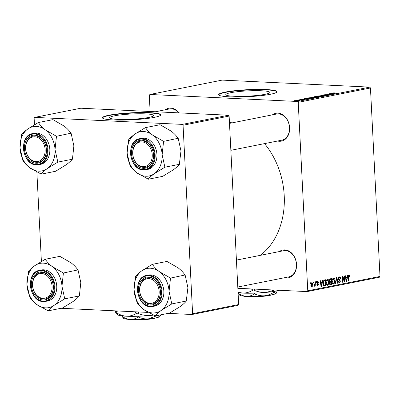 <?xml version="1.0" encoding="UTF-8"?>
<svg xmlns="http://www.w3.org/2000/svg" width="400" height="400" viewBox="0 0 400 400"><rect width="100%" height="100%" fill="white"/><g stroke="black" fill="none" stroke-linecap="round" stroke-linejoin="round"><path stroke-width="0.6" d="M117.765 119.39A22.04 2.65 -2.9 0 0 141.155 118.55A22.04 2.65 -2.9 0 0 153.62 115.52A22.04 2.65 -2.9 0 0 145.445 113.88A22.04 2.65 -2.9 0 0 122.06 114.725A22.04 2.65 -2.9 0 0 109.59 117.75A22.04 2.65 -2.9 0 0 117.765 119.39M113.27 119.95A29.18 3.505 -2.9 0 0 144.225 118.835A29.18 3.505 -2.9 0 0 160.73 114.83A29.18 3.505 -2.9 0 0 149.91 112.66A29.18 3.505 -2.9 0 0 118.955 113.775A29.18 3.505 -2.9 0 0 102.45 117.78A29.18 3.505 -2.9 0 0 113.27 119.95M160.705 114.995A29.18 3.505 -2.9 0 0 149.925 112.99A29.18 3.505 -2.9 0 0 119.595 114.035A29.18 3.505 -2.9 0 0 102.49 117.945M261.65 90.77A22.04 2.65 177.1 0 1 269.82 92.405A22.04 2.65 177.1 0 1 257.355 95.435A22.04 2.65 177.1 0 1 233.97 96.275A22.04 2.65 177.1 0 1 225.795 94.635A22.04 2.65 177.1 0 1 238.26 91.61A22.04 2.65 177.1 0 1 261.65 90.77M229.47 96.835A29.18 3.505 -2.9 0 0 260.43 95.72A29.18 3.505 -2.9 0 0 276.935 91.715A29.18 3.505 -2.9 0 0 266.11 89.545A29.18 3.505 -2.9 0 0 235.155 90.66A29.18 3.505 -2.9 0 0 218.65 94.665A29.18 3.505 -2.9 0 0 229.47 96.835M276.91 91.88A29.18 3.505 -2.9 0 0 266.13 89.875A29.18 3.505 -2.9 0 0 235.795 90.925A29.18 3.505 -2.9 0 0 218.69 94.83M279.33 251.57A14.17 10.89 78.7 0 1 284.83 249.88A14.17 10.89 78.7 0 1 296.55 264.455A14.17 10.89 78.7 0 1 286.255 277.985A14.17 10.89 78.7 0 1 284.535 277.735M286.735 277.055A13.34 10.245 -101.3 0 0 288.665 276.91A13.34 10.245 -101.3 0 0 296.315 263.07A13.34 10.245 -101.3 0 0 285.395 250.605A13.34 10.245 -101.3 0 0 283.46 250.745L236.42 260.105M165.305 109.775A14.17 10.89 78.7 0 1 170.805 108.085A14.17 10.89 78.7 0 1 179.04 112.88M178.76 112.87A13.34 10.245 -101.3 0 0 171.37 108.81A13.34 10.245 -101.3 0 0 169.44 108.95L155.33 111.755M272.405 114.855A14.17 10.89 78.7 0 1 277.905 113.165A14.17 10.89 78.7 0 1 289.625 127.74A14.17 10.89 78.7 0 1 279.325 141.27A14.17 10.89 78.7 0 1 277.61 141.02M279.81 140.34A13.34 10.245 -101.3 0 0 281.74 140.195A13.34 10.245 -101.3 0 0 289.39 126.355A13.34 10.245 -101.3 0 0 278.47 113.89A13.34 10.245 -101.3 0 0 276.535 114.03L229.495 123.39M316.145 281.615L316.525 281.54L316.49 282.385L316.1 282.46L316.145 281.615M313.575 282.125L313.955 282.05L313.92 282.895L313.53 282.97L313.575 282.125M327.495 279.285C328.35 279.36 328.81 280.11 328.88 281.535L328.505 284.195L327.46 285.285C326.58 285.205 326.115 284.43 326.065 282.96C325.965 281.125 326.44 279.9 327.495 279.285L327.675 279.265M322.49 280.355L322.905 280.27L321.495 286.395L321.03 286.49L320.235 280.805L320.62 280.725L320.82 282.28L322.12 282.02L322.49 280.355M330.335 278.795L331.8 278.5L331.475 284.41L330.025 284.605L329.455 283.395L329.885 281.88L329.37 280.805L330.335 278.795M336.495 277.57L336.98 277.47L337.835 283.145L337.45 283.22L336.72 278.36L335.6 283.59L335.19 283.675L336.495 277.57M349.13 274.98L349.935 276.64L349.56 276.79L349.14 275.66L348.695 276.85L348.46 281.03L348.075 281.11L348.315 276.78L349.285 274.965M349.22 275.655L348.505 275.63L349.22 275.655M344.55 275.965L344.935 275.89L344.6 281.8L344.2 281.88L342.9 277.18L342.64 282.19L342.255 282.265L342.58 276.36L342.985 276.28L344.285 280.97L344.55 275.965M369.765 87.115L222.13 80.11L149.9 94.48L297.53 101.48L369.765 87.115L370.455 87.97L298.22 102.34L307.765 290.795L380 276.43L379.395 277.225L307.16 291.595L307.765 290.795M370.455 87.97L380 276.43M347.57 275.365L347.98 275.285L346.575 281.41L346.105 281.5L345.31 275.815L345.695 275.74L345.9 277.29L347.2 277.035L347.57 275.365M339.465 276.9C340.235 276.815 340.65 277.39 340.7 278.635L340.32 278.78L340.18 277.95L339.475 277.585L338.78 278.7L340.44 281.15L339.495 282.89L338.34 281.43L338.71 281.165L339.475 282.215L340.065 281.265L338.4 278.83L339.725 276.88M338.675 277.52L339.65 277.565L338.665 277.545M338.49 282.185L339.475 282.215M333.585 278.07C334.44 278.145 334.9 278.895 334.97 280.325L334.595 282.985L333.555 284.075C332.67 283.995 332.205 283.22 332.155 281.75C332.055 279.915 332.535 278.685 333.585 278.07L333.77 278.055M317.43 285.595L317.8 285.615L316.87 284.51L317.245 284.36L317.79 285.085L318.16 284.425L316.965 282.61L317.8 281.21L318.785 282.535L318.41 282.685L317.81 281.74L317.345 282.485L318.54 284.255L317.605 285.63M317.91 281.73L317.155 281.71L317.91 281.73M324.625 279.93L325.71 279.715L325.385 285.625L324 285.82L323.075 283.69L324.045 280.185L324.625 279.93M311.855 282.395L312.85 283.89C312.96 285.35 312.6 286.325 311.78 286.81L310.8 285.23L312.005 282.38M315.045 281.835L315.43 281.76L315.19 286.055L314.805 286.135L314.86 285.245L314.29 286.31L314.14 285.525L314.935 283.555L315.045 281.835M310.055 282.83L310.435 282.75L310.395 283.595L310.01 283.67L310.055 282.83M237.85 288.305L307.16 291.595M149.9 94.48L149.29 95.275L150.115 111.51M300.46 99.465L301.405 99.435L300.46 99.465M297.89 99.975L298.835 99.945L297.89 99.975M311.77 97.555L311.75 97.2L314.97 97.045L316.475 97.24L316.07 97.49L312.785 97.645C311.34 97.58 310.995 97.43 311.75 97.2L311.295 97.39M316.48 97.37L316.07 97.49M306.805 98.2L310.05 98.67L304.55 98.65L306.29 98.61L307.59 98.35L306.805 98.2M314.66 96.89L316.115 96.35L320.025 96.685L316.975 97.025L314.645 96.64L315 96.92M320.81 95.415L326.39 95.42L321.64 95.41L323.74 95.95L320.81 95.415M335.135 92.795L334.245 93.07L337.015 93.31L333.76 93.135L333.385 92.9L335.14 92.9M333.895 92.93L334.25 93.18M333.74 92.985L333.395 93.1M328.86 93.815L333.155 94.075L327.855 94.18L330.805 94.545L326.895 94.205L332.19 94.095L328.86 93.815M331.88 93.215L335.125 93.685L329.625 93.66L331.365 93.62L332.67 93.36L331.88 93.215M323.735 95.105L323.725 94.82L326.39 94.67L324.245 95.035L327.925 94.835L328.1 95.095L323.9 94.965M324.23 94.85L324.245 95.125M327.94 95.125L327.925 94.835L328.1 95.095M327.59 95.175L327.57 94.91M317.86 96.345L317.84 95.99L321.06 95.835L322.565 96.03L322.16 96.275L318.875 96.435C317.43 96.365 317.085 96.22 317.84 95.99L317.39 96.18M322.57 96.16L322.16 96.275M304.085 99L302.46 99.275L305.25 99.335L303.385 99.46L304.805 99.21L302.06 99.13L304.085 99.02M308.94 97.775L313.935 97.9L309.89 98.245L308.46 97.9L308.94 97.775L308.96 98.17M296.125 100.575L296.115 100.315L298.335 100.195C299.52 100.24 299.82 100.355 299.23 100.535L296.965 100.645C295.835 100.6 295.55 100.485 296.115 100.315L295.775 100.455M299.595 100.395L299.23 100.535M301.3 100.07L299.74 99.605L302.59 99.85L301.415 100.075M294.365 100.675L295.315 100.645L294.365 100.675M228.435 115.225L80.805 108.22L34.74 117.385L182.375 124.39L228.435 115.225L229.125 116.08L183.065 125.245L192.61 313.705L238.675 304.54L238.065 305.335L192.005 314.5L192.61 313.705M229.125 116.08L238.675 304.54M61.05 308.285L148.115 312.415M168.145 313.365L192.005 314.5M34.74 117.385L34.135 118.18L34.47 124.75M36.87 172.155L41.395 261.465M183.065 125.245L182.375 124.39M229.445 122.395A71.695 55.08 78.7 0 1 232.085 122.875M264.525 143.62A71.695 55.08 78.7 0 1 260.245 255.365M298.22 102.34L297.53 101.48M333.825 93.59L331.95 93.635L333.825 93.59M321.65 96.355L321.915 96.07L320.655 95.91L318.345 96.02L318.05 96.37M319.31 96.45L321.915 96.07M318.345 96.02C317.835 96.2 318.155 96.31 319.31 96.36M319.185 96.725L316.915 96.875L319.19 96.855M317.505 96.58L315.12 96.685L317.515 96.71M316.715 97.005L316.7 96.74M315.4 96.925L315.12 96.685M308.75 98.58L306.875 98.62L308.75 98.58M313.1 98.065L310.095 97.675L309.015 98.18M311.985 98.225L313.095 97.935M310.305 98.26L311.98 98.14M309.605 97.775C308.71 97.98 308.945 98.115 310.3 98.17M315.56 97.57L315.825 97.285L314.565 97.12L312.255 97.235L311.96 97.58M313.22 97.66L315.825 97.285M312.255 97.235C311.74 97.41 312.065 97.525 313.215 97.57M297.35 100.66L298.835 100.51L298.005 100.275L296.355 100.6M296.525 100.335L297.345 100.57M344.17 281.78L344.6 281.8M342.535 277.16L342.9 277.18M342.45 278.705L342.84 278.725M342.26 282.17L342.64 282.19M343.48 279.43L343.915 279.455M343.93 280.955L344.285 280.97M346.09 281.385L346.575 281.41M345.515 277.275L345.9 277.29M346.605 279.57L347.025 277.75L345.985 277.96L346.36 280.81L346.605 279.57M345.575 277.68L347.025 277.75M346.01 280.795L346.36 280.81M345.61 277.94L345.985 277.96M349.545 276.09L349.945 276.105M349.565 276.625L349.935 276.64M348.08 281.015L348.46 281.03M340.315 278.615L340.7 278.635M338.4 278.68L338.78 278.7M338.435 279.165L338.905 279.185M338.71 279.915L339.945 279.975M340.05 281.135L340.44 281.15M338.385 281.285L338.715 281.3M337.435 283.125L337.835 283.145M336.33 278.34L336.72 278.36M335.21 283.575L335.6 283.59M334.58 280.305L334.97 280.325M334.08 282.96L334.595 282.985M334.275 282.6L334.585 280.37L333.59 278.755L332.54 281.735L333.53 283.395L334.275 282.6M332.5 283.36L333.53 283.395M332.155 281.72L332.54 281.735M332.78 278.715L333.725 278.745L332.79 278.7M329.695 284.325L331.475 284.41M331.125 283.795L331.23 281.955L330 282.44L329.83 283.29L330.475 283.925L331.125 283.795M329.875 281.89L331.23 281.955M329.525 283.92L330.475 283.925M329.45 283.275L329.83 283.29M329.565 282.42L330 282.44M331.265 281.265L331.375 279.27L330.29 279.515L329.75 280.745L330.46 281.425L331.265 281.265M329.77 279.195L331.375 279.27M329.485 281.415L330.46 281.425M329.37 280.725L329.75 280.745M329.605 279.485L330.29 279.515M318.39 282.435L318.785 282.455M318.4 282.515L318.785 282.535M316.96 282.47L317.345 282.485M316.985 282.815L317.44 282.835M318.14 284.24L318.54 284.255M321.015 286.375L321.495 286.395M320.44 282.26L320.82 282.28M321.53 284.555L321.945 282.74L320.91 282.945L321.285 285.8L321.53 284.555M320.495 282.67L321.945 282.74M320.93 285.785L321.285 285.8M320.53 282.93L320.91 282.945M323.58 285.535L325.385 285.625M325.035 285.01L325.285 280.48L324.795 280.58C323.795 280.93 323.35 281.95 323.46 283.65L323.995 285.115L325.035 285.01M323.815 280.41L325.285 280.48M323.33 285.085L324.48 285.12M323.075 283.63L323.46 283.65M323.725 280.53L324.795 280.58M328.49 281.515L328.88 281.535M327.99 284.17L328.505 284.195M328.185 283.81L328.495 281.58L327.5 279.965L326.45 282.95L327.44 284.605L328.185 283.81M326.405 284.575L327.44 284.605M326.065 282.93L326.45 282.95M326.69 279.925L327.63 279.955L326.7 279.91M312.46 283.87L312.85 283.89M311.77 286.28L312.47 284.03L311.88 282.92L311.18 285.155L311.77 286.28L310.995 286.255L311.625 286.275M310.795 285.14L311.18 285.155M311.245 282.89L311.96 282.915L311.255 282.88M313.535 282.875L313.92 282.895M314.81 286.04L315.19 286.055M316.105 282.365L316.49 282.385M310.015 283.575L310.395 283.595M27.78 129.01A22.555 17.325 78.7 0 1 36.385 126.43A22.555 17.325 78.7 0 1 45.295 129.84C42.265 127.475 40.005 125.1 38.52 122.72L38.305 122.555L27.78 129.01C24.97 131.06 22.925 132.885 21.64 134.49L20 147.96L22.965 160.62C24.42 162.975 26.68 165.35 29.74 167.745L41.12 174.055C42.38 172.475 44.425 170.65 47.26 168.575L57.58 162.265L57.77 161.81L55.035 149.625L56.475 136.295L45.295 129.84A22.555 17.325 78.7 0 1 55.035 149.625A22.555 17.325 78.7 0 1 47.26 168.575A22.555 17.325 78.7 0 1 29.74 167.745A22.555 17.325 78.7 0 1 20 147.96A22.555 17.325 -101.3 0 1 27.78 129.01M38.52 122.72A25.89 19.89 -101.3 0 0 38.31 122.705A25.89 19.89 -101.3 0 0 38.1 122.7M34.715 135.155A14.17 10.89 78.7 0 1 46.43 149.73A14.17 10.89 78.7 0 1 36.135 163.26A14.17 10.89 78.7 0 1 24.415 148.685A14.17 10.89 78.7 0 1 34.715 135.155M36.62 162.33A13.34 10.245 -101.3 0 0 38.55 162.185A13.34 10.245 -101.3 0 0 46.2 148.345A13.34 10.245 -101.3 0 0 35.28 135.88A13.34 10.245 -101.3 0 0 33.345 136.02A13.34 10.245 -101.3 0 0 25.695 149.86A13.34 10.245 -101.3 0 0 36.62 162.33M32.65 133.61C18.31 135.485 21.99 165.13 36.485 164.855L40.61 164.33A15.84 12.17 -101.3 0 0 49.69 147.895A15.84 12.17 -101.3 0 0 36.725 133.085A15.84 12.17 -101.3 0 0 34.43 133.255L32.65 133.61A15.84 12.17 78.7 0 1 34.945 133.44A15.84 12.17 78.7 0 1 47.91 148.245A15.84 12.17 78.7 0 1 38.83 164.68A15.84 12.17 78.7 0 1 36.535 164.85M56.475 136.295L70.915 133.215C69.43 130.835 67.17 128.46 64.14 126.095L52.96 119.64L38.305 122.555M71.13 133.38L73.88 145.875L72.44 159.205L57.785 162.12M72.44 159.205L72.24 159.345C70.98 160.925 68.935 162.755 66.1 164.825L55.575 171.285L40.92 174.2M40.7 174.035A25.89 19.89 -101.3 0 0 41.12 174.055M57.58 162.265A25.89 19.89 -101.3 0 0 57.77 161.81M56.49 136.605A25.89 19.89 -101.3 0 0 56.26 136.13M21.64 134.49A25.89 19.89 -101.3 0 0 21.455 134.945M22.73 160.145A25.89 19.89 -101.3 0 0 22.965 160.62M35.945 136.95A12.505 9.605 -101.3 0 0 25.705 147.29A12.505 9.605 -101.3 0 0 34.905 161.465A12.505 9.605 -101.3 0 0 45.145 151.13A12.505 9.605 -101.3 0 0 35.945 136.95M35.39 162.18A13.34 10.245 78.7 0 1 25.62 149.08A13.34 10.245 78.7 0 1 33.345 136.02A13.34 10.245 78.7 0 1 36.505 136.03A13.34 10.245 78.7 0 1 46.28 149.13A13.34 10.245 78.7 0 1 38.55 162.185A13.34 10.245 78.7 0 1 35.39 162.18M40.58 273.555A12.505 9.605 -101.3 0 0 32.78 286.93A12.505 9.605 -101.3 0 0 44.12 298.29A12.505 9.605 -101.3 0 0 51.92 284.92A12.505 9.605 -101.3 0 0 40.58 273.555M44.76 299.01A13.34 10.245 78.7 0 1 32.74 287.355A13.34 10.245 78.7 0 1 40.27 272.735A13.34 10.245 78.7 0 1 40.985 272.63A13.34 10.245 78.7 0 1 53.01 284.285A13.34 10.245 78.7 0 1 45.475 298.9A13.34 10.245 78.7 0 1 44.76 299.01M34.705 265.725A22.555 17.325 78.7 0 1 43.31 263.145A22.555 17.325 78.7 0 1 52.22 266.555C49.19 264.19 46.93 261.815 45.445 259.435L45.23 259.27L34.705 265.725C31.895 267.775 29.85 269.6 28.565 271.205L26.925 284.675L29.89 297.335C31.345 299.69 33.605 302.065 36.665 304.46L48.05 310.77C49.305 309.19 51.35 307.365 54.185 305.29L64.51 298.98L64.695 298.525L61.96 286.34L63.4 273.01L52.22 266.555A22.555 17.325 78.7 0 1 61.96 286.34A22.555 17.325 78.7 0 1 54.185 305.29A22.555 17.325 78.7 0 1 36.665 304.46A22.555 17.325 78.7 0 1 26.925 284.675A22.555 17.325 -101.3 0 1 34.705 265.725M45.445 259.435A25.89 19.89 -101.3 0 0 45.235 259.42A25.89 19.89 -101.3 0 0 45.03 259.415M41.64 271.87A14.17 10.89 78.7 0 1 53.36 286.445A14.17 10.89 78.7 0 1 43.06 299.975A14.17 10.89 78.7 0 1 31.34 285.4A14.17 10.89 78.7 0 1 41.64 271.87M43.545 299.045A13.34 10.245 -101.3 0 0 45.475 298.9A13.34 10.245 -101.3 0 0 53.125 285.06A13.34 10.245 -101.3 0 0 42.205 272.595A13.34 10.245 -101.3 0 0 40.27 272.735A13.34 10.245 -101.3 0 0 32.625 286.575A13.34 10.245 -101.3 0 0 43.545 299.045M39.575 270.325C25.235 272.2 28.915 301.845 43.41 301.57L47.535 301.045A15.84 12.17 -101.3 0 0 56.615 284.61A15.84 12.17 -101.3 0 0 43.65 269.8A15.84 12.17 -101.3 0 0 41.355 269.97L39.575 270.325A15.84 12.17 78.7 0 1 41.87 270.155A15.84 12.17 78.7 0 1 54.835 284.96A15.84 12.17 78.7 0 1 45.755 301.395A15.84 12.17 78.7 0 1 43.46 301.565M63.4 273.01L77.84 269.93C76.355 267.55 74.095 265.175 71.065 262.81L59.885 256.355L45.23 259.27M78.06 270.095L80.805 282.59L79.365 295.92L64.71 298.835M79.365 295.92L79.165 296.06C77.905 297.64 75.86 299.47 73.03 301.54L62.5 308L47.845 310.915M47.63 310.75A25.89 19.89 -101.3 0 0 48.05 310.77M64.51 298.98A25.89 19.89 -101.3 0 0 64.695 298.525M63.415 273.32A25.89 19.89 -101.3 0 0 63.185 272.845M28.565 271.205A25.89 19.89 -101.3 0 0 28.38 271.66M29.66 296.86A25.89 19.89 -101.3 0 0 29.89 297.335M144.29 166.655A12.505 9.605 -101.3 0 0 152.095 153.285A12.505 9.605 -101.3 0 0 140.755 141.925A12.505 9.605 -101.3 0 0 132.95 155.295A12.505 9.605 -101.3 0 0 144.29 166.655M141.16 140.995A13.34 10.245 78.7 0 1 153.18 152.65A13.34 10.245 78.7 0 1 145.65 167.265A13.34 10.245 78.7 0 1 144.935 167.375A13.34 10.245 78.7 0 1 132.91 155.72A13.34 10.245 78.7 0 1 140.445 141.105A13.34 10.245 78.7 0 1 141.16 140.995M145.4 127.635L160.06 124.72L171.24 131.175C174.27 133.54 176.525 135.915 178.015 138.295L163.575 141.375L152.395 134.92C149.365 132.555 147.105 130.18 145.62 127.8L145.4 127.635L134.875 134.09C132.07 136.14 130.025 137.97 128.74 139.57L127.1 153.04L130.065 165.7C131.52 168.055 133.78 170.43 136.84 172.825L148.22 179.135C149.475 177.555 151.52 175.73 154.355 173.655A22.555 17.325 78.7 0 1 145.75 176.235A22.555 17.325 78.7 0 1 136.84 172.825A22.555 17.325 78.7 0 1 127.1 153.04A22.555 17.325 78.7 0 1 134.875 134.09A22.555 17.325 78.7 0 1 152.395 134.92A22.555 17.325 78.7 0 1 162.135 154.705L163.575 141.375M147.8 179.115A25.89 19.89 -101.3 0 0 148.01 179.125A25.89 19.89 -101.3 0 0 148.22 179.135M143.235 168.34A14.17 10.89 78.7 0 1 131.515 153.765A14.17 10.89 78.7 0 1 141.81 140.235A14.17 10.89 78.7 0 1 153.53 154.81A14.17 10.89 78.7 0 1 143.235 168.34M142.375 140.96A13.34 10.245 -101.3 0 0 140.445 141.105A13.34 10.245 -101.3 0 0 132.795 154.94A13.34 10.245 -101.3 0 0 143.715 167.41A13.34 10.245 -101.3 0 0 145.65 167.265A13.34 10.245 -101.3 0 0 153.295 153.43A13.34 10.245 -101.3 0 0 142.375 140.96M139.745 138.69C125.41 140.565 129.09 170.21 143.585 169.935L147.705 169.41A15.84 12.17 -101.3 0 0 156.79 152.975A15.84 12.17 -101.3 0 0 143.82 138.17A15.84 12.17 -101.3 0 0 141.525 138.335L139.745 138.69A15.84 12.17 78.7 0 1 142.04 138.52A15.84 12.17 78.7 0 1 155.01 153.325A15.84 12.17 78.7 0 1 145.925 169.76A15.84 12.17 78.7 0 1 143.63 169.93M178.23 138.46L180.98 150.955L179.335 164.43C178.08 166.005 176.035 167.835 173.2 169.905L162.675 176.365L148.02 179.28M179.54 164.285L164.88 167.2L162.135 154.705A22.555 17.325 -101.3 0 1 154.355 173.655L164.88 167.2M145.62 127.8A25.89 19.89 -101.3 0 0 145.2 127.78M128.74 139.57A25.89 19.89 -101.3 0 0 128.555 140.025M129.83 165.225A25.89 19.89 -101.3 0 0 130.065 165.7M164.68 167.345A25.89 19.89 -101.3 0 0 164.865 166.89M163.59 141.685A25.89 19.89 -101.3 0 0 163.355 141.21M148.925 303.26A12.505 9.605 -101.3 0 0 159.165 292.925A12.505 9.605 -101.3 0 0 149.97 278.745A12.505 9.605 -101.3 0 0 139.73 289.085A12.505 9.605 -101.3 0 0 148.925 303.26M150.53 277.825A13.34 10.245 78.7 0 1 160.3 290.925A13.34 10.245 78.7 0 1 152.575 303.98A13.34 10.245 78.7 0 1 149.415 303.975A13.34 10.245 78.7 0 1 139.64 290.875A13.34 10.245 78.7 0 1 147.37 277.82A13.34 10.245 78.7 0 1 150.53 277.825M152.33 264.35L166.985 261.435L178.165 267.89C181.195 270.255 183.455 272.63 184.94 275.01L170.5 278.09L159.32 271.635C156.29 269.27 154.03 266.895 152.545 264.515L152.33 264.35L141.8 270.805C138.995 272.855 136.95 274.685 135.665 276.285L134.025 289.755L136.99 302.415C138.445 304.77 140.705 307.145 143.765 309.54L155.145 315.85C156.405 314.27 158.45 312.445 161.28 310.37A22.555 17.325 78.7 0 1 152.675 312.95A22.555 17.325 78.7 0 1 143.765 309.54A22.555 17.325 78.7 0 1 134.025 289.755A22.555 17.325 78.7 0 1 141.8 270.805A22.555 17.325 78.7 0 1 159.32 271.635A22.555 17.325 78.7 0 1 169.06 291.42L170.5 278.09M154.725 315.83A25.89 19.89 -101.3 0 0 154.935 315.84A25.89 19.89 -101.3 0 0 155.145 315.85M150.16 305.055A14.17 10.89 78.7 0 1 138.44 290.48A14.17 10.89 78.7 0 1 148.735 276.95A14.17 10.89 78.7 0 1 160.455 291.525A14.17 10.89 78.7 0 1 150.16 305.055M149.3 277.675A13.34 10.245 -101.3 0 0 147.37 277.82A13.34 10.245 -101.3 0 0 139.72 291.655A13.34 10.245 -101.3 0 0 150.64 304.125A13.34 10.245 -101.3 0 0 152.575 303.98A13.34 10.245 -101.3 0 0 160.225 290.145A13.34 10.245 -101.3 0 0 149.3 277.675M146.67 275.405C132.335 277.28 136.015 306.925 150.51 306.65L154.63 306.125A15.84 12.17 -101.3 0 0 163.715 289.69A15.84 12.17 -101.3 0 0 150.745 274.885A15.84 12.17 -101.3 0 0 148.45 275.05L146.67 275.405A15.84 12.17 78.7 0 1 148.965 275.235A15.84 12.17 78.7 0 1 161.935 290.045A15.84 12.17 78.7 0 1 152.855 306.475A15.84 12.17 78.7 0 1 150.56 306.645M185.155 275.175L187.905 287.67L186.26 301.145C185.005 302.72 182.96 304.55 180.125 306.62L169.6 313.08L154.945 315.995M186.465 301L171.81 303.915L169.06 291.42A22.555 17.325 -101.3 0 1 161.28 310.37L171.81 303.915M152.545 264.515A25.89 19.89 -101.3 0 0 152.125 264.495M135.665 276.285A25.89 19.89 -101.3 0 0 135.48 276.74M136.755 301.94A25.89 19.89 -101.3 0 0 136.99 302.415M171.605 304.06A25.89 19.89 -101.3 0 0 171.79 303.605M170.515 278.4A25.89 19.89 -101.3 0 0 170.28 277.925M247.695 296.385L247.955 296.715L249.03 296.5M247.955 296.715A15.005 1.805 177.1 0 1 243.78 296.15M277.22 290.83L276.06 293.485C275.48 293.85 274.88 293.36 274.275 292.015L274.24 291.385M274.275 292.015C271.29 294.07 268.045 295.325 264.545 295.78C261.075 296.005 257.735 295.385 254.535 293.915L254.495 293.125M254.535 293.915C252.04 295.555 249.35 296.365 246.45 296.34C243.535 296.085 240.745 295.02 238.085 293.135M238.095 293.16L239.795 295.235A18.34 2.205 177.1 0 0 246.45 296.34A18.34 2.205 177.1 0 0 264.545 295.78A18.34 2.205 177.1 0 0 276.06 293.485A18.34 2.205 177.1 0 0 276.165 293.395L276.175 293.375A18.34 2.205 177.1 0 1 276.165 293.395M279.445 290.28A24.175 2.905 177.1 0 1 266.44 292.36A24.175 2.905 177.1 0 1 242.585 293.1A24.175 2.905 177.1 0 1 238.075 292.745M274.535 290.045L266.44 292.36C261.97 292.66 257.675 291.885 253.54 290.03L255.03 289.12M251.205 288.94L253.005 290.05C249.785 292.125 246.31 293.14 242.585 293.1L238.05 292.205M253.54 290.03A27.76 3.335 177.1 0 1 253.005 290.05M272.295 294.705A15.005 1.805 177.1 0 1 249.25 296.775L248.685 296.055M131.495 319.5L131.75 319.83L132.83 319.615M131.75 319.83A15.005 1.805 177.1 0 1 127.58 319.265M160.76 314.835L159.86 316.6C159.275 316.965 158.68 316.475 158.07 315.13M157.515 315.48L148.345 318.89C144.87 319.12 141.535 318.5 138.33 317.03L138.29 316.24M138.33 317.03C135.84 318.67 133.145 319.48 130.25 319.45C127.335 319.2 124.545 318.135 121.88 316.25L121.86 315.86M121.88 316.25L123.595 318.35A18.34 2.205 177.1 0 0 130.25 319.45A18.34 2.205 177.1 0 0 148.345 318.89A18.34 2.205 177.1 0 0 159.86 316.6A18.34 2.205 177.1 0 0 159.96 316.505L159.975 316.49A18.34 2.205 177.1 0 1 159.96 316.505M153.29 315.15A24.175 2.905 177.1 0 1 150.235 315.475A24.175 2.905 177.1 0 1 126.385 316.215A24.175 2.905 177.1 0 1 117.615 314.76L115.41 312.105L115.69 310.88M153.025 315.02L150.235 315.475C145.77 315.775 141.47 314.995 137.335 313.145L139.245 311.995M134.5 311.77L136.8 313.16C133.58 315.24 130.11 316.255 126.385 316.215C122.635 315.9 119.045 314.545 115.605 312.155L117.775 310.98M137.335 313.145A27.76 3.335 177.1 0 1 136.8 313.16M156.09 317.82A15.005 1.805 177.1 0 1 133.045 319.89L132.48 319.17M345.81 279.37L346.19 279.385M348.31 276.83L348.695 276.85M338.545 279.6L339.465 279.645M336.065 279.575L336.47 279.595M329.755 282.04L330.61 282.08M329.665 279.365L330.665 279.41M317.075 283.125L317.825 283.16M320.73 284.355L321.115 284.375M34.655 134A15.34 11.785 -101.3 0 0 23.51 148.645A15.34 11.785 -101.3 0 0 36.195 164.42A15.34 11.785 -101.3 0 0 47.34 149.775A15.34 11.785 -101.3 0 0 34.655 134M41.58 270.715A15.34 11.785 -101.3 0 0 30.435 285.36A15.34 11.785 -101.3 0 0 43.12 301.135A15.34 11.785 -101.3 0 0 54.265 286.49A15.34 11.785 -101.3 0 0 41.58 270.715M143.295 169.5A15.34 11.785 -101.3 0 0 154.435 154.855A15.34 11.785 -101.3 0 0 141.75 139.08A15.34 11.785 -101.3 0 0 130.61 153.725A15.34 11.785 -101.3 0 0 143.295 169.5M150.22 306.215A15.34 11.785 -101.3 0 0 161.365 291.57A15.34 11.785 -101.3 0 0 148.68 275.795A15.34 11.785 -101.3 0 0 137.535 290.44A15.34 11.785 -101.3 0 0 150.22 306.215M324.155 285.15L323.34 285.11M230.86 150.315L281.74 140.195M288.665 276.91L237.785 287.035"/></g></svg>
